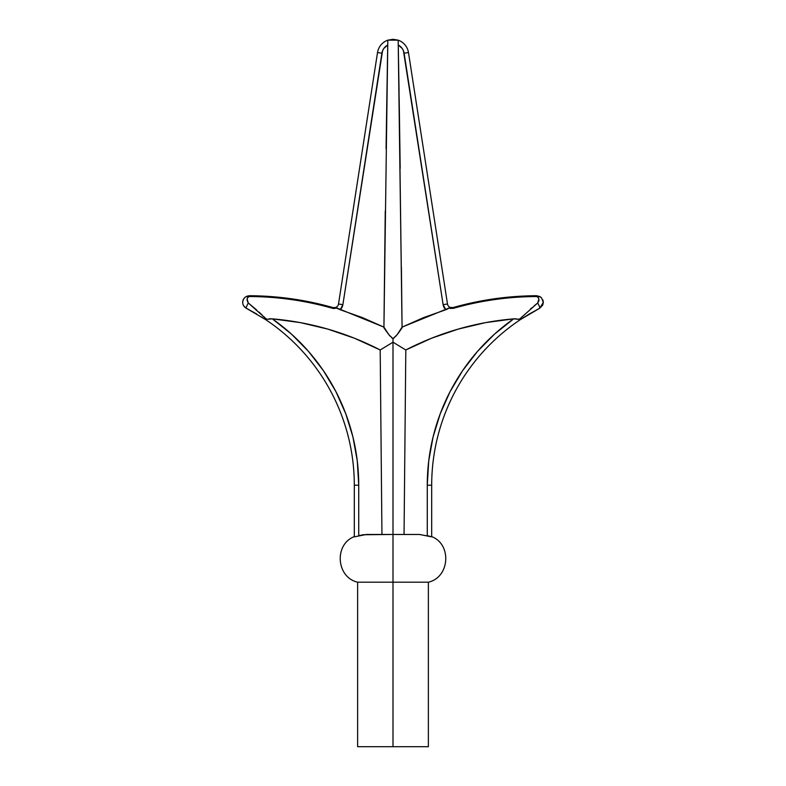 <?xml version="1.0" encoding="UTF-8"?>
<svg xmlns="http://www.w3.org/2000/svg" width="786" height="786" viewBox="0 0 786 786"><rect width="100%" height="100%" fill="white"/><g stroke="black" fill="none" stroke-linecap="round" stroke-linejoin="round"><path stroke-width="1.18" d="M393 746.7L428.37 746.7L357.63 746.7L393 746.7L393 582.19L393 746.7M428.37 746.7L428.37 582.19L357.63 582.19L393 582.19L393 534.47L393 582.19L357.63 582.19C336.31 577.425 333.873 544.423 354.309 536.602M243.64 305.793L246.273 308.25L243.631 305.793M362.562 534.745L393 534.47L393 342.215L393 534.47L366.473 534.47L358.73 535.58L358.73 485.227L357.276 460.93L352.934 436.977L345.752 413.721L335.848 391.487L323.351 370.599L308.456 351.342L291.37 334.011L272.329 318.851L300.311 322.604L327.791 329.098L354.506 338.245L380.188 349.976L381.947 534.47L380.188 349.976L393 342.215L380.188 349.976A287.391 287.391 0 0 0 272.329 318.851L267.004 319.293L265.589 318.359L248.297 302.983L247.148 299.152L247.757 297.511L249.329 296.528C277.694 296.666 305.489 300.606 332.704 308.348L337.312 308.181L383.932 327.123L388.942 334.807L393 338.648L397.068 334.797L402.068 327.841L398.178 40.174L393.01 39.3L387.822 40.174L383.932 327.841L388.942 334.807L393 338.648L393 342.215L405.812 349.976L404.053 534.47L405.812 349.976L431.494 338.245L458.209 329.098L485.689 322.604L513.671 318.851A287.391 287.391 0 0 0 405.812 349.976L393 342.215L393 338.648L397.068 334.797L402.068 327.123L448.688 308.181L453.296 308.348C480.511 300.606 508.306 296.666 536.671 296.528L538.253 297.511L538.852 299.152L537.703 302.983L520.411 318.359L518.996 319.293L513.671 318.851L494.63 334.011L477.544 351.342L462.649 370.599L450.152 391.487L440.248 413.721L433.066 436.977L428.724 460.93L427.27 485.227L427.27 535.58L431.691 536.867L419.528 534.47L393 534.47L419.528 534.47L429.893 536.425M400.182 168.351L398.266 45.008L402.157 48.427L403.415 50.707L443.127 304.673L445.79 309.743L423.487 317.642L402.068 327.123L401.4 267.279M398.61 64.187L402.078 327.841L398.178 40.165A15.661 15.661 0 0 1 408.474 52.534A15.661 15.661 0 0 0 398.178 40.165L393.01 39.3L387.822 40.174L383.932 327.841L385.268 210.884L383.932 327.123L362.513 317.642L340.21 309.743L342.873 304.673L382.585 50.707L383.843 48.427L387.734 45.008L387.822 40.155L393.01 39.3L398.178 40.174L399.917 148.819M386.25 137.128L386.083 148.819M387.822 40.155L398.178 40.155L387.822 40.155M265.629 318.379L248.297 302.983C246.44 299.869 246.784 297.717 249.329 296.528C277.694 296.666 305.489 300.606 332.704 308.348L337.312 308.181L340.21 309.743A8.843 8.843 0 0 0 342.873 304.673L381.898 53.212L377.526 52.534A15.661 15.661 0 0 1 387.822 40.165L387.39 64.187M366.473 534.47L354.309 536.867L354.309 485.227L354.309 536.867M381.898 53.212L377.526 52.534L381.898 53.212A11.24 11.24 0 0 1 387.734 45.008L387.822 40.165A15.661 15.661 0 0 0 377.526 52.534L338.511 303.995A4.421 4.421 0 0 1 335.681 307.464L333.814 307.729M246.735 296.243L249.319 295.723C277.733 295.86 305.607 299.81 332.93 307.572L333.343 307.67M244.603 297.678L243.179 299.82L242.678 302.355C242.776 304.948 243.974 306.913 246.273 308.25L248.936 309.645M256.757 314.036L246.352 308.289M262.662 317.682L261.581 316.994M265.501 319.538L263.644 318.31L265.501 319.538A198.966 198.966 0 0 1 354.309 485.227L358.73 485.227L354.309 485.227A198.966 198.966 0 0 0 265.501 319.538L246.273 308.25A4.421 0.639 -62.8 0 1 248.297 302.983A4.421 0.639 117.2 0 0 246.273 308.25M529.243 314.036L520.499 319.538A198.966 198.966 0 0 0 431.691 485.227L427.27 485.227L431.691 485.227L431.691 536.867L431.691 485.227A198.966 198.966 0 0 1 520.499 319.538L539.687 308.269M524.419 316.994L523.338 317.682M537.064 309.645L539.727 308.25L542.753 305.066L539.727 308.25L543.322 302.394L541.574 297.914L539.864 296.568L536.671 295.723L540.807 297.147M452.579 307.68L453.07 307.572C480.403 299.81 508.267 295.86 536.671 295.723C508.267 295.86 480.403 299.81 453.07 307.572L452.667 307.67M452.186 307.729L450.319 307.464A4.421 4.421 0 0 1 447.489 303.995L408.474 52.534L404.102 53.212L408.474 52.534L404.102 53.212L443.127 304.673L447.489 303.995L408.474 52.534M445.79 309.743L450.319 307.464A4.421 4.421 0 0 1 447.489 303.995L443.127 304.673A8.843 8.843 0 0 0 445.79 309.743L444.031 307.434M448.128 308.652L446.635 309.438L448.688 308.181L453.296 308.348L453.07 307.572L449.975 307.414L448.688 308.181L453.296 308.348C480.511 300.606 508.306 296.666 536.671 296.528L536.671 295.723L536.671 296.528C539.216 297.717 539.56 299.869 537.703 302.983L534.087 305.911M538.253 297.511L538.852 299.152M538.911 300.105L538.783 301.107M532.034 307.631L530.53 308.937M515.341 318.762L513.671 318.851A203.387 203.387 0 0 0 427.27 485.227L427.27 535.58M394.827 343.305L393 342.215L391.173 343.305L393 342.215L396.439 344.278M395.869 336.202L400.231 330.513M385.258 211.739L384.6 267.338M385.769 330.513L390.131 336.212M394.543 337.528L393 338.648L391.467 337.538M399.219 331.938L398.168 333.372M402.068 327.841L401.459 271.966M398.178 40.165L399.052 91.068M399.317 107.937L400.162 166.966M401.41 267.338L402.068 327.123M433.066 436.977L440.248 413.721L450.152 391.487L462.649 370.599M398.207 41.648L398.217 42.395M400.162 166.927L399.18 99.193M271.337 318.782L267.004 319.293L265.589 318.35M265.589 318.359L263.978 316.758M262.102 314.96L258.977 312.052M247.089 300.105L247.148 299.152M247.364 298.277L247.747 297.511M333.421 307.68L332.704 308.348L334.364 308.564M377.526 52.534L338.511 303.995L342.873 304.673L338.511 303.995A4.421 4.421 0 0 1 335.681 307.464L338.57 309.075L336.418 307.513L332.93 307.572C305.607 299.81 277.733 295.86 249.329 295.723L245.32 297.059L243.572 299.024L242.727 301.49M386.82 99.193L386.093 148.22M383.932 326.976L385.16 219.392M387.793 41.648L387.803 41.029M345.752 413.721L352.934 436.977L357.276 460.93L358.73 485.227A203.387 203.387 0 0 0 272.329 318.851L291.37 334.011L308.456 351.342L323.351 370.599M342.873 304.673L338.511 303.995L342.873 304.673L342.539 306.088M386.683 107.937L387.724 45.352M398.237 43.22L398.266 45.008A11.24 11.24 0 0 1 404.102 53.212M536.671 295.723C508.267 295.86 480.403 299.81 453.07 307.572L453.296 308.348L450.211 308.407M537.703 302.983A4.421 0.639 62.8 0 1 539.727 308.25A4.421 0.639 -117.2 0 0 537.703 302.983L520.411 318.359L518.996 319.293L515.105 318.762L519.811 319.637M358.73 535.58L358.73 485.227M270.895 318.762L269.47 318.772M249.329 296.528L249.329 295.723L249.329 296.528M337.312 308.181L332.704 308.348L332.93 307.572M447.489 303.995L443.127 304.673L447.489 303.995M450.319 307.464L449.15 307.768M447.43 309.075L446.635 309.438M543.322 302.404L542.753 305.047M539.727 308.25L529.263 314.027M248.297 302.983L256.796 310.087M335.828 307.424L336.85 307.768M428.37 582.19C449.69 577.425 452.127 544.423 431.691 536.602M357.63 746.7L357.63 582.19M543.273 301.51L543.322 302.04M542.91 300.026L543.067 300.517M243.09 300.026L242.933 300.517M242.727 301.51L242.678 302.04L242.727 301.51"/></g></svg>
